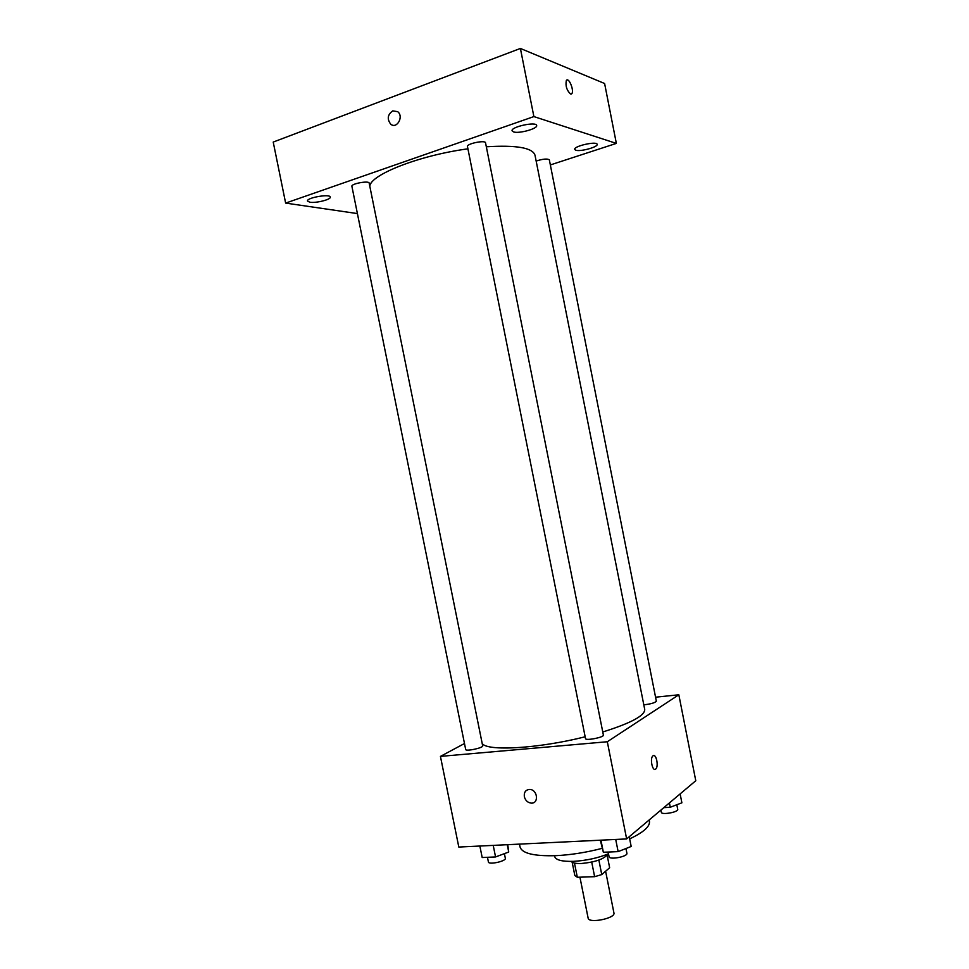 <?xml version="1.0" encoding="UTF-8"?>
<svg xmlns="http://www.w3.org/2000/svg" width="969" height="969" viewBox="0 0 969 969"><rect width="100%" height="100%" fill="white"/><g stroke="black" fill="none" stroke-linecap="round" stroke-linejoin="round"><path stroke-width="1.45" d="M579.934 877.187L588.135 918.127C588.558 923.796 615.727 918.358 613.934 912.968L605.613 871.24M607.163 855.276L609.646 867.752L601.761 874.583L594.627 876.691L577.318 877.272L574.835 875.504L572.17 862.24M574.472 863.052L577.318 877.272M591.72 862.119L594.627 876.691M607.781 854.101C604.329 858.994 595.523 862.119 581.376 863.512C575.889 863.67 572.485 862.967 571.189 861.417M598.866 860.072L601.761 874.583M608.496 853.81C597.51 858.159 585.797 860.666 573.369 861.356C562.02 861.647 555.794 860.036 554.68 856.535L554.51 855.712M602.04 848.384C585.942 852.538 570.462 854.961 555.588 855.675C533.834 856.257 521.988 853.362 520.05 846.967L519.481 844.12M649.206 819.931L649.448 821.106C650.223 826.375 643.622 832.298 629.668 838.863M655.565 697.196L678.833 694.785L695.778 780.735L626.64 838.924L458.809 847.051L440.435 756.389L464.478 743.526M678.833 694.785L607.309 741.745L626.64 838.924M607.309 741.745L440.435 756.389M524.338 796.688C523.902 792.133 525.719 789.723 529.764 789.432C537.65 789.578 539.115 803.81 531.182 803.119C527.669 802.635 525.392 800.491 524.338 796.688C523.902 792.133 525.719 789.723 529.777 789.432C537.662 789.578 539.127 803.81 531.182 803.119C527.681 802.635 525.392 800.491 524.338 796.688M482.174 743.405C486.559 751.496 538.207 748.662 585.155 736.791M602.766 731.983C631.037 723.092 645.015 715.57 644.712 709.393L534.997 155.21C532.599 147.748 516.368 144.938 486.329 146.791M643.804 704.826C650.841 704.027 655.032 702.816 656.352 701.193L549.338 159.849C547.412 158.492 543.015 158.892 536.148 161.048M585.518 738.584C585.518 740.97 604.305 737.3 603.384 735.083L485.542 142.831C485.421 139.79 466.416 143.703 467.47 146.549L585.518 738.584M465.689 749.485C465.677 751.665 483.519 747.85 482.671 745.864L369.177 183.129C369.092 180.391 350.911 183.71 351.892 186.29L465.689 749.485M653.663 755.554C656.716 754.96 658.569 766.806 655.771 768.998L655.638 769.12C652.525 771.881 649.678 758.485 652.852 755.953C655.965 752.683 659.029 766.358 655.771 768.998L654.959 769.386M369.819 186.266C370.267 174.735 419.262 155.379 467.93 148.826M550.344 164.936L616.357 143.4L533.883 116.583L285.637 203.09L357.404 213.58M513.558 131.917C519.033 133.867 537.868 128.659 536.669 125.51C536.499 121.282 510.615 126.866 512.08 130.803L513.558 131.917M309.838 202.218C315.955 203.333 331.253 199.505 330.259 197.082C330.175 193.57 306.24 197.761 307.512 201.055L309.838 202.218M575.792 150.231C580.395 151.891 598.212 147.009 597.146 144.357C597.049 140.844 573.43 146.149 574.69 149.396L575.792 150.231M616.357 143.4L604.608 83.504L520.401 48.45L533.883 116.583M570.499 94.017C566.708 90.25 565.327 85.744 566.344 80.475C568.633 76.769 574.411 90.529 571.867 93.593L570.499 94.017M520.401 48.45L273.222 142.068L285.637 203.09M392.76 110.878L397.653 111.665C404.097 116.365 396.89 129.422 390.773 124.214C386.885 119.078 387.539 114.633 392.76 110.878L397.653 111.665C404.097 116.365 396.89 129.422 390.773 124.226C386.885 119.078 387.552 114.633 392.76 110.89M566.913 80.015C569.651 78.659 574.12 90.965 571.867 93.593L571.298 94.054M680.129 793.902L681.885 802.816L670.269 807.25L663.813 807.637M669.409 802.926L670.269 807.25M660.919 810.072L661.367 812.349C661.5 815.208 678.7 812.095 677.743 809.381L676.822 804.754M507.756 844.689L508.725 852.03L495.559 856.947L482.187 857.529L479.861 846.034M507.247 844.714L508.725 852.03M493.221 845.392L495.559 856.947M487.468 857.299L488.412 861.986C488.594 865.099 506.375 861.187 505.333 858.268L504.401 853.641M629.244 836.731L631.182 846.47L618.137 851.618L603.36 852.26L600.32 840.208M615.715 839.457L618.137 851.618M600.95 840.171L603.36 852.26M608.144 852.054L609.077 856.741C609.283 860.169 628.033 856.548 626.907 853.301L625.962 848.529"/></g></svg>
